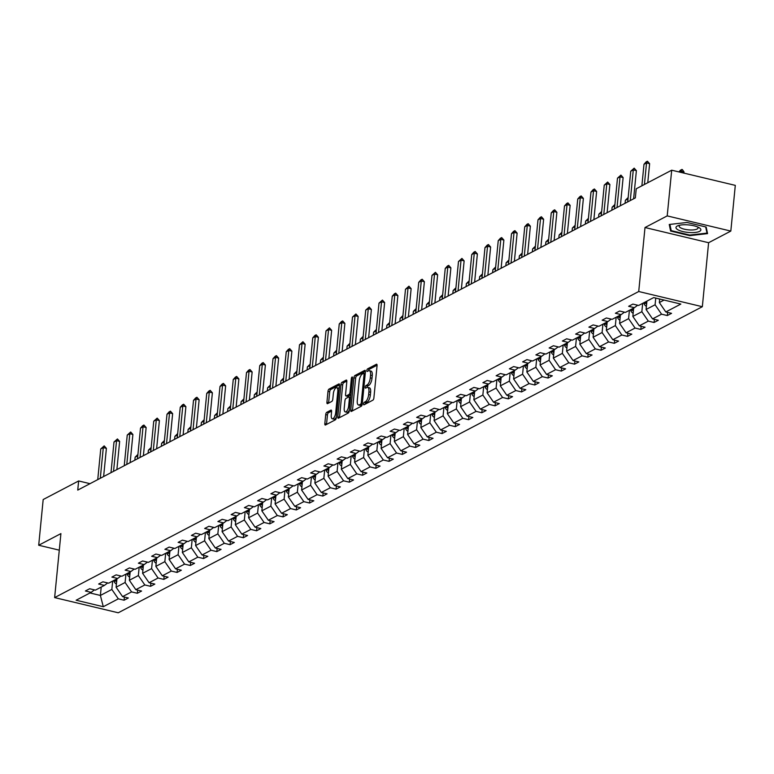 <?xml version="1.0" encoding="UTF-8"?>
<svg xmlns="http://www.w3.org/2000/svg" width="774" height="774" viewBox="0 0 774 774"><rect width="100%" height="100%" fill="white"/><g stroke="black" fill="none" stroke-linecap="round" stroke-linejoin="round"><path stroke-width="1.16" d="M363.567 403.844A1.325 0.522 -76.6 0 0 363.838 404.831A1.325 0.522 -76.6 0 0 364.022 404.802L372.884 400.158A1.887 0.755 -76.6 0 0 373.89 397.923L377.064 365.628A1.887 0.755 -76.6 0 0 376.667 364.225A1.887 0.755 -76.6 0 0 376.406 364.264L367.544 368.908A1.325 0.522 -76.6 0 0 366.837 370.475A1.325 0.522 -76.6 0 0 367.108 371.452A1.325 0.522 -76.6 0 0 367.302 371.423L368.443 370.823A6.047 2.399 -76.6 0 1 369.285 370.678A6.047 2.399 -76.6 0 1 370.553 375.167L370.282 377.857A6.047 2.399 -76.6 0 1 367.05 384.997L365.909 385.597A1.325 0.522 -76.6 0 0 365.202 387.155A1.325 0.522 -76.6 0 0 365.473 388.142A1.325 0.522 -76.6 0 0 365.657 388.113L366.808 387.513A6.047 2.399 -76.6 0 1 367.65 387.368A6.047 2.399 -76.6 0 1 368.908 391.857L368.647 394.547A6.047 2.399 -76.6 0 1 365.415 401.687L364.273 402.287A1.325 0.522 -76.6 0 0 363.567 403.844M326.725 412.339A1.887 0.755 -76.6 0 0 325.719 414.574L324.828 423.639A1.887 0.755 -76.6 0 0 325.225 425.032A1.887 0.755 -76.6 0 0 325.486 424.994L335.326 419.837A1.887 0.755 -76.6 0 0 336.332 417.602L339.505 385.307A1.887 0.755 -76.6 0 0 339.109 383.904A1.887 0.755 -76.6 0 0 338.848 383.952L329.008 389.099A1.887 0.755 -76.6 0 0 327.992 391.334L326.928 402.277A1.887 0.755 -76.6 0 0 327.315 403.68A1.887 0.755 -76.6 0 0 327.586 403.641L331.794 401.435A1.887 0.755 -76.6 0 0 332.801 399.2L333.333 393.773A5.06 2.012 -76.6 0 1 336.738 387.687A5.06 2.012 -76.6 0 1 337.793 391.431L335.713 412.697A5.06 2.012 -76.6 0 1 332.307 418.782A5.06 2.012 -76.6 0 1 331.253 415.038L331.591 411.497A1.887 0.755 -76.6 0 0 331.204 410.094A1.887 0.755 -76.6 0 0 330.933 410.133L326.725 412.339L328.447 412.755A1.887 0.755 -76.6 0 0 327.441 414.98L326.551 424.046A1.887 0.755 -76.6 0 0 326.531 424.442M60.914 533.605L38.7 545.244L43.18 499.54L78.638 480.954L77.748 490.097L635.338 197.912L636.228 188.769L671.697 170.193L667.207 215.898L645.003 227.527L638.724 291.517L54.635 597.596L60.914 533.605M350.757 410.046A1.887 0.755 -76.6 0 0 351.154 411.449A1.887 0.755 -76.6 0 0 351.415 411.41L361.255 406.253A1.887 0.755 -76.6 0 0 362.261 404.018L365.425 371.723A1.887 0.755 -76.6 0 0 365.038 370.32A1.887 0.755 -76.6 0 0 364.767 370.359L354.937 375.516A1.887 0.755 -76.6 0 0 353.921 377.751L350.757 410.046L352.48 410.462A1.887 0.755 -76.6 0 0 352.46 410.859M348.29 413.045L338.451 418.202A1.887 0.755 -76.6 0 1 338.19 418.241A1.887 0.755 -76.6 0 1 337.793 416.838L340.957 384.543A1.887 0.755 -76.6 0 1 341.973 382.308L346.181 380.102A1.887 0.755 -76.6 0 1 346.442 380.063A1.887 0.755 -76.6 0 1 346.839 381.456L345.552 394.556A1.887 0.755 -76.6 0 0 345.949 395.959A1.887 0.755 -76.6 0 0 346.21 395.92L349.006 394.459A1.887 0.755 -76.6 0 0 350.012 392.224L351.348 378.583A1.325 0.522 -76.6 0 1 352.238 376.996A1.325 0.522 -76.6 0 1 352.518 377.973L349.297 410.81A1.887 0.755 -76.6 0 1 348.29 413.045M38.7 545.244L59.288 550.159M645.003 227.527L708.607 242.717L730.82 231.078L667.207 215.898M730.82 231.078L735.3 185.373L671.697 170.193M94.447 589.894L91.158 592.352L85.401 590.978L89.649 588.753L95.405 590.127L104.413 585.405L98.656 584.031L102.903 581.806L108.66 583.18L117.658 578.468L111.901 577.094L116.148 574.869L121.905 576.243L130.912 571.522L125.156 570.148L129.403 567.923L135.16 569.296L144.157 564.585L138.401 563.201L142.648 560.976L148.405 562.359L157.412 557.638L151.656 556.264L155.903 554.039L161.66 555.413L170.657 550.691L164.901 549.317L169.148 547.092L174.905 548.466L183.912 543.754L178.155 542.38L182.393 540.146L188.159 541.529L197.157 536.808L191.401 535.434L195.648 533.209L201.404 534.582L210.412 529.861L204.655 528.487L208.893 526.262L214.659 527.636L223.657 522.924L217.9 521.55L222.148 519.325L227.904 520.699L236.912 515.977L231.145 514.604L235.393 512.378L241.159 513.752L250.157 509.031L244.4 507.657L248.648 505.432L254.404 506.806L263.412 502.094L257.645 500.72L261.893 498.495L267.659 499.869L276.657 495.147L270.9 493.773L275.147 491.548L280.904 492.922L289.911 488.21L284.145 486.827L288.392 484.601L294.159 485.985L303.156 481.264L297.4 479.89L301.647 477.664L307.404 479.038L316.411 474.317L310.645 472.943L314.892 470.718L320.659 472.092L329.656 467.38L323.9 466.006L328.147 463.781L333.904 465.155L342.911 460.433L337.145 459.059L341.392 456.834L347.149 458.208L356.156 453.487L350.399 452.113L354.647 449.887L360.403 451.261L369.401 446.55L363.645 445.176L367.892 442.951L373.649 444.324L382.656 439.603L376.899 438.229L381.147 436.004L386.903 437.378L395.901 432.666L390.144 431.282L394.392 429.057L400.148 430.441L409.156 425.719L403.399 424.346L407.646 422.12L413.403 423.494L422.401 418.773L416.644 417.399L420.892 415.174L426.648 416.547L435.656 411.836L429.899 410.462L434.146 408.237L439.903 409.61L448.901 404.889L443.144 403.515L447.391 401.29L453.148 402.664L462.155 397.942L456.399 396.569L460.646 394.343L466.403 395.717L475.4 391.005L469.644 389.632L473.891 387.406L479.648 388.78L488.655 384.059L482.899 382.685L487.136 380.46L492.903 381.834L501.9 377.112L496.144 375.738L500.391 373.513L506.148 374.887L515.155 370.175L509.389 368.801L513.636 366.576L519.402 367.95L528.4 363.229L522.644 361.855L526.891 359.629L532.647 361.003L541.655 356.292L535.889 354.908L540.136 352.683L545.902 354.066L554.9 349.345L549.143 347.971L553.391 345.746L559.147 347.12L568.155 342.398L562.388 341.024L566.636 338.799L572.402 340.173L581.4 335.461L575.643 334.087L579.89 331.862L585.647 333.236L594.655 328.515L588.888 327.141L593.136 324.916L598.902 326.289L607.9 321.568L602.143 320.194L606.39 317.969L612.147 319.343L621.154 314.631L615.388 313.257L619.635 311.032L625.402 312.406L634.399 307.684L628.643 306.311L632.89 304.085L638.647 305.459L653.682 297.584L680.839 304.066L665.804 311.951L671.571 313.325L667.323 315.55L661.557 314.176L652.559 318.888L658.316 320.262L654.069 322.487L648.312 321.113L639.305 325.835L645.071 327.209L640.824 329.434L635.067 328.06L626.06 332.772L631.816 334.155L627.569 336.38L621.812 334.997L612.814 339.718L618.571 341.092L614.324 343.317L608.567 341.944L599.56 346.665L605.316 348.039L601.069 350.264L595.312 348.89L586.315 353.602L592.071 354.985L587.824 357.211L582.067 355.827L573.06 360.549L578.817 361.922L574.569 364.148L568.813 362.774L559.815 367.495L565.571 368.869L561.324 371.094L555.568 369.72L546.56 374.432L552.317 375.806L548.069 378.031L542.313 376.657L533.315 381.379L539.072 382.753L534.824 384.978L529.068 383.604L520.06 388.325L525.817 389.699L521.57 391.925L515.813 390.551L506.815 395.262L512.572 396.636L508.325 398.862L502.568 397.488L493.56 402.209L499.317 403.583L495.079 405.808L489.313 404.434L480.315 409.146L486.072 410.53L481.825 412.755L476.068 411.371L467.061 416.093L472.827 417.467L468.58 419.692L462.813 418.318L453.816 423.039L459.572 424.413L455.325 426.638L449.568 425.265L440.561 429.976L446.327 431.35L442.08 433.575L436.313 432.202L427.316 436.923L433.072 438.297L428.825 440.522L423.068 439.148L414.061 443.87L419.827 445.243L415.58 447.469L409.814 446.095L400.816 450.807L406.573 452.18L402.325 454.406L396.569 453.032L387.561 457.753L393.327 459.127L389.08 461.352L383.314 459.979L374.316 464.69L380.073 466.074L375.825 468.299L370.069 466.916L361.061 471.637L366.828 473.011L362.58 475.236L356.814 473.862L347.816 478.584L353.573 479.957L349.326 482.183L343.569 480.809L334.562 485.521L340.328 486.904L336.08 489.129L330.324 487.746L321.316 492.467L327.073 493.841L322.826 496.066L317.069 494.692L308.071 499.414L313.828 500.788L309.581 503.013L303.824 501.639L294.817 506.351L300.573 507.725L296.326 509.95L290.569 508.576L281.572 513.297L287.328 514.671L283.081 516.897L277.324 515.523L268.317 520.244L274.073 521.618L269.826 523.843L264.069 522.469L255.072 527.181L260.828 528.555L256.581 530.78L250.824 529.406L241.817 534.128L247.574 535.502L243.326 537.727L237.57 536.353L228.572 541.065L234.328 542.448L230.081 544.673L224.325 543.29L215.317 548.011L221.074 549.385L216.826 551.61L211.07 550.237L202.072 554.958L207.829 556.332L203.581 558.557L197.825 557.183L188.817 561.895L194.574 563.269L190.336 565.494L184.57 564.12L175.572 568.842L181.329 570.215L177.082 572.441L171.325 571.067L162.317 575.788L168.084 577.162L163.836 579.387L158.07 578.014L149.072 582.725L154.829 584.099L150.582 586.324L144.825 584.951L135.818 589.672L141.584 591.046L137.337 593.271L131.57 591.897L122.573 596.609L128.329 597.992L124.082 600.218L118.325 598.834L103.29 606.719L76.133 600.227L91.158 592.352M638.724 291.517L702.337 306.707L118.248 612.785L54.635 597.596M125.93 574.134L125.107 582.493L116.1 587.214L116.922 578.855M116.1 587.214L122.573 596.609M125.107 582.493L131.57 591.897M107.702 582.957L104.413 585.405M139.175 567.197L138.352 575.546L129.355 580.268L130.177 571.909M129.355 580.268L135.818 589.672M138.352 575.546L144.825 584.951M120.947 576.011L117.658 578.468M152.43 560.25L151.607 568.609L142.6 573.321L143.422 564.972M142.6 573.321L149.072 582.725M151.607 568.609L158.07 578.014M134.202 569.064L130.912 571.522M165.675 553.304L164.852 561.663L155.855 566.384L156.667 558.025M155.855 566.384L162.317 575.788M164.852 561.663L171.325 571.067M147.447 562.127L144.157 564.585M178.929 546.367L178.107 554.716L169.1 559.438L169.922 551.078M169.1 559.438L175.572 568.842M178.107 554.716L184.57 564.12M160.702 555.181L157.412 557.638M192.175 539.42L191.352 547.779L182.354 552.491L183.167 544.141M182.354 552.491L188.817 561.895M191.352 547.779L197.825 557.183M173.947 548.244L170.657 550.691M205.42 532.473L204.607 540.832L195.599 545.554L196.422 537.195M195.599 545.554L202.072 554.958M204.607 540.832L211.07 550.237M187.202 541.297L183.912 543.754M218.674 525.536L217.852 533.896L208.854 538.607L209.667 530.248M208.854 538.607L215.317 548.011M217.852 533.896L224.325 543.29M200.447 534.35L197.157 536.808M231.919 518.59L231.107 526.949L222.099 531.67L222.922 523.311M222.099 531.67L228.572 541.065M231.107 526.949L237.57 536.353M213.692 527.413L210.412 529.861M245.174 511.653L244.352 520.002L235.354 524.724L236.167 516.364M235.354 524.724L241.817 534.128M244.352 520.002L250.824 529.406M226.946 520.467L223.657 522.924M258.419 504.706L257.607 513.065L248.599 517.777L249.422 509.418M248.599 517.777L255.072 527.181M257.607 513.065L264.069 522.469M240.192 513.52L236.912 515.977M271.674 497.759L270.852 506.119L261.854 510.84L262.667 502.481M261.854 510.84L268.317 520.244M270.852 506.119L277.324 515.523M253.446 506.583L250.157 509.031M284.919 490.822L284.106 499.172L275.099 503.893L275.921 495.534M275.099 503.893L281.572 513.297M284.106 499.172L290.569 508.576M266.691 499.636L263.412 502.094M298.174 483.876L297.351 492.235L288.354 496.947L289.166 488.597M288.354 496.947L294.817 506.351M297.351 492.235L303.824 501.639M279.946 492.699L276.657 495.147M311.419 476.929L310.606 485.288L301.599 490.01L302.421 481.651M301.599 490.01L308.071 499.414M310.606 485.288L317.069 494.692M293.191 485.753L289.911 488.21M324.674 469.992L323.851 478.351L314.854 483.063L315.666 474.704M314.854 483.063L321.316 492.467M323.851 478.351L330.324 487.746M306.446 478.806L303.156 481.264M337.919 463.046L337.106 471.405L328.099 476.126L328.921 467.767M328.099 476.126L334.562 485.521M337.106 471.405L343.569 480.809M319.691 471.869L316.411 474.317M351.173 456.099L350.351 464.458L341.344 469.179L342.166 460.82M341.344 469.179L347.816 478.584M350.351 464.458L356.814 473.862M332.946 464.922L329.656 467.38M364.419 449.162L363.606 457.521L354.598 462.233L355.421 453.874M354.598 462.233L361.061 471.637M363.606 457.521L370.069 466.916M346.191 457.976L342.911 460.433M377.673 442.215L376.851 450.574L367.844 455.296L368.666 446.937M367.844 455.296L374.316 464.69M376.851 450.574L383.314 459.979M359.446 451.039L356.156 453.487M390.918 435.278L390.096 443.628L381.098 448.349L381.921 439.99M381.098 448.349L387.561 457.753M390.096 443.628L396.569 453.032M372.691 444.092L369.401 446.55M404.173 428.332L403.351 436.691L394.343 441.403L395.166 433.053M394.343 441.403L400.816 450.807M403.351 436.691L409.814 446.095M385.945 437.146L382.656 439.603M417.418 421.385L416.596 429.744L407.598 434.466L408.42 426.106M407.598 434.466L414.061 443.87M416.596 429.744L423.068 439.148M399.191 430.209L395.901 432.666M430.673 414.448L429.851 422.798L420.843 427.519L421.666 419.16M420.843 427.519L427.316 436.923M429.851 422.798L436.313 432.202M412.445 423.262L409.156 425.719M443.918 407.501L443.096 415.861L434.098 420.572L434.92 412.223M434.098 420.572L440.561 429.976M443.096 415.861L449.568 425.265M425.69 416.325L422.401 418.773M457.173 400.555L456.35 408.914L447.343 413.635L448.165 405.276M447.343 413.635L453.816 423.039M456.35 408.914L462.813 418.318M438.945 409.378L435.656 411.836M470.418 393.618L469.595 401.977L460.598 406.689L461.41 398.329M460.598 406.689L467.061 416.093M469.595 401.977L476.068 411.371M452.19 402.432L448.901 404.889M483.673 386.671L482.85 395.03L473.843 399.752L474.665 391.392M473.843 399.752L480.315 409.146M482.85 395.03L489.313 404.434M465.445 395.495L462.155 397.942M496.918 379.734L496.095 388.084L487.098 392.805L487.91 384.446M487.098 392.805L493.56 402.209M496.095 388.084L502.568 397.488M478.69 388.548L475.4 391.005M510.163 372.787L509.35 381.147L500.343 385.858L501.165 377.509M500.343 385.858L506.815 395.262M509.35 381.147L515.813 390.551M491.945 381.601L488.655 384.059M523.418 365.841L522.595 374.2L513.597 378.921L514.41 370.562M513.597 378.921L520.06 388.325M522.595 374.2L529.068 383.604M505.19 374.664L501.9 377.112M536.663 358.904L535.85 367.253L526.842 371.975L527.665 363.616M526.842 371.975L533.315 381.379M535.85 367.253L542.313 376.657M518.435 367.718L515.155 370.175M549.917 351.957L549.095 360.316L540.097 365.028L540.91 356.679M540.097 365.028L546.56 374.432M549.095 360.316L555.568 369.72M531.69 360.781L528.4 363.229M563.162 345.011L562.35 353.37L553.342 358.091L554.165 349.732M553.342 358.091L559.815 367.495M562.35 353.37L568.813 362.774M544.935 353.834L541.655 356.292M576.417 338.074L575.595 346.433L566.597 351.144L567.41 342.785M566.597 351.144L573.06 360.549M575.595 346.433L582.067 355.827M558.189 346.887L554.9 349.345M589.662 331.127L588.85 339.486L579.842 344.207L580.664 335.848M579.842 344.207L586.315 353.602M588.85 339.486L595.312 348.89M571.435 339.95L568.155 342.398M602.917 324.18L602.095 332.539L593.097 337.261L593.91 328.902M593.097 337.261L599.56 346.665M602.095 332.539L608.567 341.944M584.689 333.004L581.4 335.461M616.162 317.243L615.349 325.602L606.342 330.314L607.164 321.955M606.342 330.314L612.814 339.718M615.349 325.602L621.812 334.997M597.934 326.057L594.655 328.515M629.417 310.297L628.594 318.656L619.597 323.377L620.409 315.018M619.597 323.377L626.06 332.772M628.594 318.656L635.067 328.06M611.189 319.12L607.9 321.568M642.662 303.36L641.849 311.709L632.842 316.431L633.664 308.071M632.842 316.431L639.305 325.835M641.849 311.709L648.312 321.113M624.434 312.174L621.154 314.631M655.752 298.077L655.094 304.772L646.087 309.484L646.909 301.134M646.087 309.484L652.559 318.888M655.094 304.772L661.557 314.176M637.689 305.227L634.399 307.684M664.073 300.06L659.342 302.547L659.69 299.016M659.342 302.547L665.804 311.951M708.607 242.717L702.337 306.707M90.007 483.673L78.638 480.954M89.997 592.961L100.388 595.448L111.853 589.44L112.675 581.081M101.21 587.089L100.388 595.448L103.29 606.719M111.853 589.44L118.325 598.834M667.633 312.386L667.323 315.55M654.378 319.323L654.069 322.487M641.133 326.27L640.824 329.434M627.878 333.207L627.569 336.38M614.633 340.154L614.324 343.317M601.379 347.1L601.069 350.264M588.134 354.037L587.824 357.211M574.879 360.984L574.569 364.148M561.634 367.931L561.324 371.094M548.389 374.868L548.069 378.031M535.134 381.814L534.824 384.978M521.889 388.761L521.57 391.925M508.634 395.698L508.325 398.862M495.389 402.644L495.079 405.808M482.134 409.581L481.825 412.755M468.889 416.528L468.58 419.692M455.634 423.475L455.325 426.638M442.389 430.412L442.08 433.575M429.135 437.358L428.825 440.522M415.89 444.305L415.58 447.469M402.635 451.242L402.325 454.406M389.39 458.189L389.08 461.352M376.135 465.126L375.825 468.299M362.89 472.072L362.58 475.236M349.635 479.019L349.326 482.183M336.39 485.956L336.08 489.129M323.135 492.903L322.826 496.066M309.89 499.849L309.581 503.013M296.636 506.786L296.326 509.95M283.39 513.733L283.081 516.897M270.136 520.679L269.826 523.843M256.891 527.616L256.581 530.78M243.646 534.563L243.326 537.727M230.391 541.5L230.081 544.673M217.146 548.447L216.826 551.61M203.891 555.393L203.581 558.557M190.646 562.33L190.336 565.494M177.391 569.277L177.082 572.441M164.146 576.224L163.836 579.387M150.891 583.161L150.582 586.324M137.646 590.107L137.337 593.271M124.391 597.044L124.082 600.218M689.779 235.635L707.552 233.622L706.169 227.043L687.012 222.467L669.239 224.479L670.623 231.058L689.779 235.635L689.837 235.054M365.299 404.134A1.325 0.522 -76.6 0 1 365.986 402.693L367.137 402.093A6.047 2.399 -76.6 0 0 370.369 394.953L368.647 394.547M367.65 387.368L369.372 387.774A6.047 2.399 -76.6 0 1 370.63 392.263L370.369 394.953M369.285 370.678L371.007 371.085A6.047 2.399 -76.6 0 1 372.265 375.574L372.004 378.263A6.047 2.399 -76.6 0 1 368.772 385.404L367.631 386.003A1.325 0.522 -76.6 0 0 366.934 387.445M377.073 365.222L369.266 369.324A1.325 0.522 -76.6 0 0 368.569 370.756M365.444 371.317L356.65 375.922A1.887 0.755 -76.6 0 0 355.643 378.157L352.48 410.462M360.578 404.222A1.325 0.522 -76.6 0 0 361.284 402.654L364.07 374.306A1.325 0.522 -76.6 0 0 363.79 373.32A1.325 0.522 -76.6 0 0 363.606 373.358L362.396 373.987A6.047 2.399 -76.6 0 0 359.165 381.127L357.269 400.506A6.047 2.399 -76.6 0 0 358.526 404.996A6.047 2.399 -76.6 0 0 359.368 404.85L360.578 404.222L362.164 404.599M358.526 404.996L360.249 405.402A6.047 2.399 -76.6 0 0 361.09 405.266L359.368 404.85M362.135 404.715L361.09 405.266M346.858 381.06L343.685 382.724A1.887 0.755 -76.6 0 0 342.679 384.949L339.515 417.254A1.887 0.755 -76.6 0 0 339.496 417.65M347.449 396.211A1.887 0.755 -76.6 0 0 347.671 396.375A1.887 0.755 -76.6 0 0 347.932 396.327L350.719 394.866A1.887 0.755 -76.6 0 0 350.874 394.759M344.217 408.15A5.06 2.012 -76.6 0 0 345.272 411.903A5.06 2.012 -76.6 0 0 348.677 405.818L349.413 398.329A1.887 0.755 -76.6 0 0 349.026 396.927A1.887 0.755 -76.6 0 0 348.755 396.965L345.968 398.426A1.887 0.755 -76.6 0 0 344.952 400.661L344.217 408.15M345.272 411.903L346.994 412.31A5.06 2.012 -76.6 0 0 349.374 410.056M331.611 411.091L328.447 412.755M332.307 418.782L334.02 419.198A5.06 2.012 -76.6 0 0 336.4 416.934M339.167 388.742A5.06 2.012 -76.6 0 0 338.461 388.093L336.738 387.687M339.515 384.901L330.73 389.516A1.887 0.755 -76.6 0 0 329.714 391.741L328.64 402.693A1.887 0.755 -76.6 0 0 328.621 403.09M670.835 228.852L670.623 231.058M659.641 299.441A5.099 4.421 -117.7 0 1 658.761 298.793M678.904 171.905L680.53 170.096L682.32 169.554L684.013 171.905L680.917 171.16L679.311 172.012M683.897 173.105L684.013 171.905M680.801 172.36L681.807 169.429M641.878 185.808L643.987 164.291L646.145 161.882L647.422 161.215L646.532 162.956L649.628 163.691L647.761 182.732M643.987 164.291L646.532 162.956L644.423 184.473M647.422 161.215L649.628 163.691M646.396 306.378A5.099 4.421 -117.7 0 1 644.084 303.795L643.658 302.837M646.774 302.528A5.099 4.421 -117.7 0 1 646.725 302.421L646.29 301.454M645.264 301.995L645.7 302.953A5.099 4.421 62.3 0 0 646.59 304.356M633.142 313.325A5.099 4.421 -117.7 0 1 630.839 310.742L630.404 309.784M633.529 309.474A5.099 4.421 -117.7 0 1 633.471 309.358L633.035 308.4M632.019 308.932L632.455 309.9A5.099 4.421 62.3 0 0 633.345 311.303M627.733 201.898L630.742 171.228L634.167 168.161L633.287 169.893L636.383 170.638L633.616 198.812M630.742 171.228L633.287 169.893L630.278 200.563M634.167 168.161L636.383 170.638M614.479 208.835L617.488 178.175L620.922 175.108L620.032 176.84L623.128 177.575L620.371 205.758M617.488 178.175L620.032 176.84L617.033 207.5M620.922 175.108L623.128 177.575M698.806 227.517A12.519 3.764 -174.4 0 0 678.188 225.621A12.519 3.764 -174.4 0 0 678.063 229.859A12.519 3.764 -174.4 0 0 695.139 232.461A12.519 3.764 -174.4 0 0 699.077 227.672A12.519 3.764 -174.4 0 0 698.806 227.517M679.814 225.186A9.482 2.844 -174.4 0 0 679.166 226.095A9.482 2.844 -174.4 0 0 680.752 227.904A9.482 2.844 -174.4 0 0 691.201 229.994A9.482 2.844 -174.4 0 0 698.032 227.943A9.482 2.844 -174.4 0 0 697.567 226.927M705.694 226.927L706.991 233.119L689.769 235.064L671.213 230.633L669.907 224.402M707.136 231.649L706.991 233.119M619.897 320.262A5.099 4.421 -117.7 0 1 617.594 317.688L617.159 316.721M620.274 316.421A5.099 4.421 -117.7 0 1 620.226 316.305L619.79 315.347M618.765 315.879L619.2 316.837A5.099 4.421 62.3 0 0 620.1 318.24M601.234 215.782L604.242 185.121L607.667 182.045L606.787 183.786L609.883 184.522L607.116 212.695M604.242 185.121L606.787 183.786L603.778 214.446M607.667 182.045L609.883 184.522M606.652 327.209A5.099 4.421 -117.7 0 1 604.339 324.625L603.904 323.667M607.029 323.358A5.099 4.421 -117.7 0 1 606.971 323.251L606.535 322.284M605.52 322.816L605.955 323.784A5.099 4.421 62.3 0 0 606.845 325.186M628.024 198.957L625.373 200.273L625.073 203.291M625.373 200.273L628.159 197.544M627.627 201.956L628.043 198.686M587.979 222.728L590.988 192.058L593.145 189.659L594.422 188.991L593.532 190.723L596.628 191.468L593.871 219.642M590.988 192.058L593.532 190.723L590.533 221.393M594.422 188.991L596.628 191.468M593.397 334.155A5.099 4.421 -117.7 0 1 591.094 331.572L590.659 330.614M593.774 330.304A5.099 4.421 -117.7 0 1 593.726 330.188L593.29 329.231M592.265 329.763L592.7 330.721A5.099 4.421 62.3 0 0 593.6 332.123M614.769 205.903L612.118 207.219L611.828 210.228M612.118 207.219L614.904 204.481M614.372 208.893L614.798 205.632M574.734 229.665L577.743 199.005L579.9 196.606L581.177 195.938L580.287 197.67L583.383 198.405L580.616 226.588M577.743 199.005L580.287 197.67L577.278 228.33M581.177 195.938L583.383 198.405M580.152 341.092A5.099 4.421 -117.7 0 1 577.839 338.519L577.404 337.551M580.529 337.241A5.099 4.421 -117.7 0 1 580.471 337.135L580.036 336.177M579.02 336.709L579.455 337.667A5.099 4.421 62.3 0 0 580.345 339.07M601.524 212.85L598.873 214.156L598.573 217.175M598.873 214.156L601.659 211.428M601.127 215.84L601.543 212.569M561.479 236.612L564.488 205.952L566.645 203.543L567.923 202.875L567.042 204.617L570.128 205.352L567.371 233.525M564.488 205.952L567.042 204.617L564.033 235.277M567.923 202.875L570.128 205.352M566.897 348.039A5.099 4.421 -117.7 0 1 564.594 345.456L564.159 344.498M567.274 344.188A5.099 4.421 -117.7 0 1 567.226 344.082L566.791 343.114M565.765 343.646L566.2 344.614A5.099 4.421 62.3 0 0 567.1 346.017M588.269 219.787L585.618 221.103L585.328 224.121M585.618 221.103L588.414 218.365M587.872 222.786L588.298 219.516M548.234 243.558L551.243 212.889L553.4 210.489L554.677 209.822L553.787 211.554L556.883 212.299L554.116 240.472M551.243 212.889L553.787 211.554L550.778 242.223M554.677 209.822L556.883 212.299M553.652 354.985A5.099 4.421 -117.7 0 1 551.34 352.402L550.904 351.435M554.029 351.135A5.099 4.421 -117.7 0 1 553.971 351.019L553.536 350.061M552.52 350.593L552.955 351.551A5.099 4.421 62.3 0 0 553.845 352.954M575.024 226.734L572.373 228.04L572.073 231.058M572.373 228.04L575.159 225.311M574.627 229.723L575.043 226.463M534.979 250.495L537.988 219.835L540.146 217.426L541.423 216.759L540.542 218.5L543.629 219.236L540.871 247.409M537.988 219.835L540.542 218.5L537.533 249.16M541.423 216.759L543.629 219.236M540.397 361.922A5.099 4.421 -117.7 0 1 538.094 359.339L537.659 358.381M540.774 358.072A5.099 4.421 -117.7 0 1 540.726 357.965L540.291 356.998M539.265 357.54L539.701 358.497A5.099 4.421 62.3 0 0 540.6 359.9M561.769 233.68L559.118 234.986L558.828 238.005M559.118 234.986L561.914 232.258M561.373 236.67L561.798 233.4M527.152 368.869A5.099 4.421 -117.7 0 1 524.84 366.286L524.404 365.328M527.529 365.018A5.099 4.421 -117.7 0 1 527.471 364.902L527.036 363.944M526.02 364.477L526.455 365.444A5.099 4.421 62.3 0 0 527.346 366.847M548.524 240.617L545.873 241.933L545.573 244.942M545.873 241.933L548.66 239.195M548.127 243.607L548.543 240.346M513.897 375.806A5.099 4.421 -117.7 0 1 511.595 373.232L511.159 372.265M514.275 371.965A5.099 4.421 -117.7 0 1 514.226 371.849L513.791 370.891M512.775 371.423L513.201 372.381A5.099 4.421 62.3 0 0 514.1 373.784M535.269 247.564L532.628 248.87L532.328 251.889M532.628 248.87L535.414 246.142M534.873 250.553L535.298 247.293M500.652 382.753A5.099 4.421 -117.7 0 1 498.34 380.169L497.905 379.212M501.03 378.902A5.099 4.421 -117.7 0 1 500.971 378.796L500.536 377.828M499.52 378.37L499.956 379.328A5.099 4.421 62.3 0 0 500.846 380.731M522.024 254.501L519.373 255.817L519.073 258.835M519.373 255.817L522.16 253.088M521.628 257.5L522.044 254.23M487.397 389.699A5.099 4.421 -117.7 0 1 485.095 387.116L484.659 386.158M487.775 385.849A5.099 4.421 -117.7 0 1 487.726 385.733L487.291 384.775M486.275 385.307L486.711 386.274A5.099 4.421 62.3 0 0 487.601 387.668M508.77 261.448L506.128 262.763L505.828 265.772M506.128 262.763L508.915 260.025M508.373 264.437L508.799 261.177M474.152 396.636A5.099 4.421 -117.7 0 1 471.84 394.063L471.405 393.095M474.53 392.795A5.099 4.421 -117.7 0 1 474.472 392.679L474.036 391.721M473.02 392.254L473.456 393.211A5.099 4.421 62.3 0 0 474.346 394.614M495.524 268.394L492.874 269.7L492.574 272.719M492.874 269.7L495.66 266.972M495.128 271.384L495.554 268.123M460.898 403.583A5.099 4.421 -117.7 0 1 458.595 401L458.16 400.042M461.275 399.732A5.099 4.421 -117.7 0 1 461.227 399.626L460.791 398.658M459.775 399.191L460.211 400.158A5.099 4.421 62.3 0 0 461.101 401.561M482.27 275.331L479.628 276.647L479.329 279.666M479.628 276.647L482.415 273.909M481.873 278.33L482.299 275.06M447.653 410.53A5.099 4.421 -117.7 0 1 445.34 407.946L444.905 406.979M448.03 406.679A5.099 4.421 -117.7 0 1 447.972 406.563L447.536 405.605M446.521 406.137L446.956 407.095A5.099 4.421 62.3 0 0 447.846 408.498M469.025 282.278L466.374 283.584L466.083 286.603M466.374 283.584L469.16 280.856M468.628 285.267L469.054 282.007M434.398 417.467A5.099 4.421 -117.7 0 1 432.095 414.883L431.66 413.926M434.775 413.616A5.099 4.421 -117.7 0 1 434.727 413.51L434.291 412.542M433.276 413.084L433.711 414.042A5.099 4.421 62.3 0 0 434.601 415.445M455.77 289.224L453.129 290.531L452.829 293.549M453.129 290.531L455.915 287.802M455.373 292.214L455.799 288.944M421.153 424.413A5.099 4.421 -117.7 0 1 418.84 421.83L418.405 420.872M421.53 420.563A5.099 4.421 -117.7 0 1 421.472 420.446L421.046 419.489M420.021 420.021L420.456 420.988A5.099 4.421 62.3 0 0 421.346 422.391M442.525 296.161L439.874 297.477L439.584 300.496M439.874 297.477L442.66 294.739M442.128 299.161L442.554 295.891M521.734 257.442L524.743 226.772L526.901 224.373L528.178 223.705L527.288 225.437L530.384 226.182L527.616 254.356M524.743 226.772L527.288 225.437L524.279 256.107M528.178 223.705L530.384 226.182M508.479 264.389L511.488 233.719L513.646 231.32L514.923 230.652L514.042 232.384L517.129 233.119L514.371 261.302M511.488 233.719L514.042 232.384L511.034 263.054M514.923 230.652L517.129 233.119M495.234 271.326L498.243 240.666L500.401 238.257L501.678 237.589L500.788 239.33L503.884 240.066L501.117 268.239M498.243 240.666L500.788 239.33L497.779 269.991M501.678 237.589L503.884 240.066M481.989 278.272L484.988 247.603L487.146 245.203L488.423 244.536L487.543 246.267L490.629 247.012L487.872 275.186M484.988 247.603L487.543 246.267L484.534 276.937M488.423 244.536L490.629 247.012M468.734 285.209L471.743 254.549L473.901 252.15L475.178 251.482L474.288 253.214L477.384 253.949L474.617 282.133M471.743 254.549L474.288 253.214L471.279 283.874M475.178 251.482L477.384 253.949M455.489 292.156L458.489 261.496L461.923 258.419L461.043 260.161L464.139 260.896L461.372 289.07M458.489 261.496L461.043 260.161L458.034 290.821M461.923 258.419L464.139 260.896M442.235 299.103L445.243 268.433L447.401 266.033L448.678 265.366L447.788 267.098L450.884 267.843L448.127 296.016M445.243 268.433L447.788 267.098L444.779 297.767M448.678 265.366L450.884 267.843M428.989 306.04L431.989 275.38L435.423 272.313L434.543 274.044L437.639 274.78L434.872 302.953M431.989 275.38L434.543 274.044L431.534 304.704M435.423 272.313L437.639 274.78M415.735 312.986L418.744 282.317L420.901 279.917L422.178 279.25L421.288 280.981L424.384 281.726L421.627 309.9M418.744 282.317L421.288 280.981L418.289 311.651M422.178 279.25L424.384 281.726M402.49 319.933L405.489 289.263L408.924 286.196L408.043 287.928L411.139 288.663L408.372 316.847M405.489 289.263L408.043 287.928L405.034 318.598M408.924 286.196L411.139 288.663M407.898 431.36A5.099 4.421 -117.7 0 1 405.595 428.777L405.16 427.809M408.275 427.509A5.099 4.421 -117.7 0 1 408.227 427.393L407.792 426.435M406.776 426.967L407.211 427.925A5.099 4.421 62.3 0 0 408.101 429.328M429.27 303.108L426.629 304.414L426.329 307.433M426.629 304.414L429.415 301.686M428.873 306.098L429.299 302.837M389.235 326.87L392.244 296.21L394.401 293.801L395.678 293.133L394.788 294.875L397.884 295.61L395.127 323.784M392.244 296.21L394.788 294.875L391.789 325.535M395.678 293.133L397.884 295.61M394.653 438.297A5.099 4.421 -117.7 0 1 392.341 435.714L391.905 434.756M395.03 434.446A5.099 4.421 -117.7 0 1 394.982 434.34L394.547 433.372M393.521 433.914L393.956 434.872A5.099 4.421 62.3 0 0 394.846 436.275M416.025 310.045L413.374 311.361L413.084 314.379M413.374 311.361L416.16 308.632M415.628 313.044L416.054 309.774M375.99 333.817L378.989 303.147L382.424 300.08L381.543 301.812L384.639 302.557L381.872 330.73M378.989 303.147L381.543 301.812L378.534 332.481M382.424 300.08L384.639 302.557M381.398 445.243A5.099 4.421 -117.7 0 1 379.096 442.66L378.66 441.702M381.776 441.393A5.099 4.421 -117.7 0 1 381.727 441.277L381.292 440.319M380.276 440.851L380.711 441.819A5.099 4.421 62.3 0 0 381.601 443.221M402.77 316.992L400.129 318.308L399.829 321.316M400.129 318.308L402.915 315.569M402.383 319.981L402.799 316.721M362.735 340.753L365.744 310.093L369.179 307.026L368.289 308.758L371.385 309.494L368.627 337.677M365.744 310.093L368.289 308.758L365.289 339.418M369.179 307.026L371.385 309.494M368.153 452.18A5.099 4.421 -117.7 0 1 365.841 449.607L365.405 448.639M368.53 448.339A5.099 4.421 -117.7 0 1 368.482 448.223L368.047 447.266M367.021 447.798L367.457 448.756A5.099 4.421 62.3 0 0 368.347 450.158M389.525 323.938L386.874 325.244L386.584 328.263M386.874 325.244L389.661 322.516M389.128 326.928L389.554 323.667M349.49 347.7L352.499 317.04L355.924 313.963L355.043 315.705L358.139 316.44L355.372 344.614M352.499 317.04L355.043 315.705L352.035 346.365M355.924 313.963L358.139 316.44M354.898 459.127A5.099 4.421 -117.7 0 1 352.596 456.544L352.16 455.586M355.276 455.276A5.099 4.421 -117.7 0 1 355.227 455.17L354.792 454.203M353.776 454.735L354.211 455.702A5.099 4.421 62.3 0 0 355.102 457.105M376.27 330.875L373.629 332.191L373.329 335.21M373.629 332.191L376.416 329.463M375.883 333.875L376.299 330.604M336.235 354.647L339.244 323.977L341.402 321.578L342.679 320.91L341.789 322.642L344.885 323.387L342.127 351.56M339.244 323.977L341.789 322.642L338.789 353.312M342.679 320.91L344.885 323.387M341.653 466.074A5.099 4.421 -117.7 0 1 339.341 463.491L338.915 462.523M342.031 462.223A5.099 4.421 -117.7 0 1 341.982 462.107L341.547 461.149M340.521 461.681L340.957 462.639A5.099 4.421 62.3 0 0 341.856 464.042M363.025 337.822L360.374 339.138L360.084 342.147M360.374 339.138L363.161 336.4M362.629 340.812L363.054 337.551M322.99 361.584L325.999 330.924L329.424 327.857L328.544 329.589L331.64 330.324L328.873 358.507M325.999 330.924L328.544 329.589L325.535 360.249M329.424 327.857L331.64 330.324M328.408 473.011A5.099 4.421 -117.7 0 1 326.096 470.437L325.661 469.47M328.786 469.16A5.099 4.421 -117.7 0 1 328.727 469.054L328.292 468.096M327.276 468.628L327.712 469.586A5.099 4.421 62.3 0 0 328.602 470.989M349.78 344.769L347.129 346.075L346.829 349.093M347.129 346.075L349.916 343.346M349.384 347.758L349.8 344.488M309.735 368.53L312.744 337.87L314.902 335.461L316.179 334.794L315.289 336.535L318.385 337.271L315.628 365.444M312.744 337.87L315.289 336.535L312.29 367.195M316.179 334.794L318.385 337.271M315.153 479.957A5.099 4.421 -117.7 0 1 312.851 477.374L312.415 476.416M315.531 476.107A5.099 4.421 -117.7 0 1 315.482 476L315.047 475.033M314.021 475.565L314.457 476.532A5.099 4.421 62.3 0 0 315.357 477.935M336.526 351.706L333.875 353.021L333.584 356.04M333.875 353.021L336.661 350.283M336.129 354.705L336.555 351.435M301.908 486.904A5.099 4.421 -117.7 0 1 299.596 484.321L299.161 483.353M302.286 483.053A5.099 4.421 -117.7 0 1 302.228 482.937L301.792 481.979M300.776 482.512L301.212 483.469A5.099 4.421 62.3 0 0 302.102 484.872M323.28 358.652L320.63 359.958L320.33 362.977M320.63 359.958L323.416 357.23M322.884 361.642L323.3 358.381M288.654 493.841A5.099 4.421 -117.7 0 1 286.351 491.258L285.916 490.3M289.031 489.99A5.099 4.421 -117.7 0 1 288.983 489.884L288.547 488.916M287.522 489.458L287.957 490.416A5.099 4.421 62.3 0 0 288.857 491.819M310.026 365.589L307.375 366.905L307.084 369.924M307.375 366.905L310.161 364.177M309.629 368.588L310.055 365.318M275.409 500.788A5.099 4.421 -117.7 0 1 273.096 498.204L272.661 497.247M275.786 496.937A5.099 4.421 -117.7 0 1 275.728 496.821L275.292 495.863M274.277 496.395L274.712 497.363A5.099 4.421 62.3 0 0 275.602 498.766M296.781 372.536L294.13 373.852L293.83 376.861M294.13 373.852L296.916 371.114M296.384 375.525L296.8 372.265M262.154 507.725A5.099 4.421 -117.7 0 1 259.851 505.151L259.416 504.184M262.531 503.884A5.099 4.421 -117.7 0 1 262.483 503.768L262.047 502.81M261.022 503.342L261.457 504.3A5.099 4.421 62.3 0 0 262.357 505.703M283.526 379.483L280.875 380.789L280.585 383.807M280.875 380.789L283.671 378.06M283.129 382.472L283.555 379.212M248.909 514.671A5.099 4.421 -117.7 0 1 246.596 512.088L246.161 511.13M249.286 510.821A5.099 4.421 -117.7 0 1 249.228 510.714L248.793 509.747M247.777 510.289L248.212 511.246A5.099 4.421 62.3 0 0 249.102 512.649M270.281 386.419L267.63 387.735L267.33 390.754M267.63 387.735L270.416 385.007M269.884 389.419L270.3 386.149M235.654 521.618A5.099 4.421 -117.7 0 1 233.351 519.035L232.916 518.077M236.031 517.767A5.099 4.421 -117.7 0 1 235.983 517.651L235.548 516.693M234.522 517.226L234.957 518.193A5.099 4.421 62.3 0 0 235.857 519.586M257.026 393.366L254.375 394.682L254.085 397.691M254.375 394.682L257.171 391.944M256.629 396.356L257.055 393.095M222.409 528.555A5.099 4.421 -117.7 0 1 220.097 525.981L219.661 525.014M222.786 524.714A5.099 4.421 -117.7 0 1 222.728 524.598L222.293 523.64M221.277 524.172L221.712 525.13A5.099 4.421 62.3 0 0 222.602 526.533M243.781 400.313L241.13 401.619L240.83 404.638M241.13 401.619L243.916 398.891M243.384 403.302L243.8 400.042M209.154 535.502A5.099 4.421 -117.7 0 1 206.852 532.918L206.416 531.961M209.531 531.651A5.099 4.421 -117.7 0 1 209.483 531.544L209.048 530.577M208.032 531.109L208.458 532.077A5.099 4.421 62.3 0 0 209.357 533.48M230.526 407.25L227.885 408.566L227.585 411.584M227.885 408.566L230.671 405.828M230.13 410.249L230.555 406.979M195.909 542.448A5.099 4.421 -117.7 0 1 193.597 539.865L193.161 538.898M196.286 538.598A5.099 4.421 -117.7 0 1 196.228 538.481L195.793 537.524M194.777 538.056L195.212 539.014A5.099 4.421 62.3 0 0 196.103 540.416M217.281 414.196L214.63 415.503L214.33 418.521M214.63 415.503L217.417 412.774M216.884 417.186L217.3 413.926M296.49 375.477L299.499 344.807L302.924 341.74L302.044 343.472L305.14 344.217L302.373 372.391M299.499 344.807L302.044 343.472L299.035 374.142M302.924 341.74L305.14 344.217M283.236 382.414L286.245 351.754L288.402 349.345L289.679 348.677L288.789 350.419L291.885 351.154L289.128 379.328M286.245 351.754L288.789 350.419L285.79 381.079M289.679 348.677L291.885 351.154M269.991 389.361L272.999 358.691L275.157 356.292L276.434 355.624L275.544 357.356L278.64 358.101L275.873 386.274M272.999 358.691L275.544 357.356L272.535 388.026M276.434 355.624L278.64 358.101M256.736 396.307L259.745 365.638L261.902 363.238L263.179 362.571L262.299 364.302L265.385 365.038L262.628 393.221M259.745 365.638L262.299 364.302L259.29 394.972M263.179 362.571L265.385 365.038M243.491 403.244L246.5 372.584L248.657 370.175L249.934 369.508L249.044 371.249L252.14 371.984L249.373 400.158M246.5 372.584L249.044 371.249L246.035 401.909M249.934 369.508L252.14 371.984M230.236 410.191L233.245 379.521L235.402 377.122L236.68 376.454L235.799 378.186L238.885 378.931L236.128 407.105M233.245 379.521L235.799 378.186L232.79 408.856M236.68 376.454L238.885 378.931M216.991 417.128L220 386.468L222.157 384.068L223.434 383.401L222.544 385.133L225.64 385.868L222.873 414.051M220 386.468L222.544 385.133L219.535 415.793M223.434 383.401L225.64 385.868M203.736 424.075L206.745 393.415L208.903 391.005L210.18 390.338L209.299 392.079L212.386 392.815L209.628 420.988M206.745 393.415L209.299 392.079L206.29 422.739M210.18 390.338L212.386 392.815M190.491 431.021L193.5 400.352L195.658 397.952L196.935 397.285L196.045 399.016L199.141 399.761L196.373 427.935M193.5 400.352L196.045 399.016L193.036 429.686M196.935 397.285L199.141 399.761M177.246 437.958L180.245 407.298L182.403 404.899L183.68 404.231L182.799 405.963L185.895 406.698L183.128 434.872M180.245 407.298L182.799 405.963L179.791 436.623M183.68 404.231L185.895 406.698M182.654 549.385A5.099 4.421 -117.7 0 1 180.352 546.802L179.916 545.844M183.032 545.535A5.099 4.421 -117.7 0 1 182.983 545.428L182.548 544.461M181.532 545.002L181.967 545.96A5.099 4.421 62.3 0 0 182.858 547.363M204.026 421.143L201.385 422.449L201.085 425.468M201.385 422.449L204.172 419.721M203.63 424.133L204.055 420.863M163.991 444.905L167 414.235L169.158 411.836L170.435 411.168L169.545 412.9L172.641 413.645L169.874 441.819M167 414.235L169.545 412.9L166.536 443.57M170.435 411.168L172.641 413.645M169.409 556.332A5.099 4.421 -117.7 0 1 167.097 553.749L166.662 552.791M169.787 552.481A5.099 4.421 -117.7 0 1 169.729 552.365L169.293 551.407M168.277 551.939L168.713 552.907A5.099 4.421 62.3 0 0 169.603 554.31M190.781 428.08L188.13 429.396L187.84 432.414M188.13 429.396L190.917 426.658M190.385 431.079L190.81 427.809M150.746 451.852L153.745 421.182L157.18 418.115L156.3 419.847L159.396 420.582L156.629 448.765M153.745 421.182L156.3 419.847L153.291 450.516M157.18 418.115L159.396 420.582M156.155 563.269A5.099 4.421 -117.7 0 1 153.852 560.695L153.416 559.728M156.532 559.428A5.099 4.421 -117.7 0 1 156.483 559.312L156.048 558.354M155.032 558.886L155.468 559.844A5.099 4.421 62.3 0 0 156.358 561.247M177.527 435.027L174.885 436.333L174.585 439.351M174.885 436.333L177.672 433.604M177.13 438.016L177.556 434.756M137.491 458.788L140.5 428.128L142.658 425.719L143.935 425.052L143.045 426.793L146.141 427.529L143.383 455.702M140.5 428.128L143.045 426.793L140.036 457.453M143.935 425.052L146.141 427.529M142.909 570.215A5.099 4.421 -117.7 0 1 140.597 567.632L140.162 566.674M143.287 566.365A5.099 4.421 -117.7 0 1 143.229 566.258L142.793 565.291M141.777 565.833L142.213 566.791A5.099 4.421 62.3 0 0 143.103 568.193M164.282 441.964L161.631 443.279L161.34 446.298M161.631 443.279L164.417 440.551M163.885 444.963L164.311 441.693M124.246 465.735L127.246 435.065L130.68 431.998L129.8 433.73L132.896 434.475L130.129 462.649M127.246 435.065L129.8 433.73L126.791 464.4M130.68 431.998L132.896 434.475M129.655 577.162A5.099 4.421 -117.7 0 1 127.352 574.579L126.917 573.621M130.032 573.311A5.099 4.421 -117.7 0 1 129.984 573.195L129.548 572.238M128.532 572.77L128.968 573.737A5.099 4.421 62.3 0 0 129.858 575.13M151.027 448.91L148.385 450.226L148.086 453.235M148.385 450.226L151.172 447.488M150.63 451.9L151.056 448.639M110.992 472.672L114.001 442.012L117.435 438.945L116.545 440.677L119.641 441.412L116.884 469.595M114.001 442.012L116.545 440.677L113.546 471.337M117.435 438.945L119.641 441.412M116.41 584.099A5.099 4.421 -117.7 0 1 114.097 581.526L113.662 580.558M116.787 580.258A5.099 4.421 -117.7 0 1 116.729 580.142L116.303 579.184M115.278 579.716L115.713 580.674A5.099 4.421 62.3 0 0 116.603 582.077M137.782 455.857L135.131 457.163L134.84 460.182M135.131 457.163L137.917 454.435M137.385 458.847L137.811 455.586M97.747 479.619L100.746 448.959L104.18 445.882L103.3 447.624L106.396 448.359L103.629 476.532M100.746 448.959L103.3 447.624L100.291 478.284M104.18 445.882L106.396 448.359M367.137 402.093L365.415 401.687M370.63 392.263L368.908 391.857M367.631 386.003L365.909 385.597M368.772 385.404L367.05 384.997M372.004 378.263L370.282 377.857M372.265 375.574L370.553 375.167M369.266 369.324L367.544 368.908M365.986 402.693L364.273 402.287M355.643 378.157L353.921 377.751M356.65 375.922L354.937 375.516M365.251 370.475L364.767 370.359M362.367 402.915L361.284 402.654M365.154 374.558L364.07 374.306M365.231 373.745L363.944 373.436M339.515 417.254L337.793 416.838M342.679 384.949L340.957 384.543M343.685 382.724L341.973 382.308M347.932 396.327L346.21 395.92M350.719 394.866L349.006 394.459M351.096 392.486L350.012 392.224M352.431 378.844L351.348 378.583M349.761 406.079L348.677 405.818M350.496 398.581L349.413 398.329M331.417 410.249L330.933 410.133M336.787 412.958L335.713 412.697M338.877 391.692L337.793 391.431M328.64 402.693L326.928 402.277M329.714 391.741L327.992 391.334M330.73 389.516L329.008 389.099M326.551 424.046L324.828 423.639M327.441 414.98L325.719 414.574M644.084 303.795L645.7 302.953M630.839 310.742L632.455 309.9M617.594 317.688L619.2 316.837M604.339 324.625L605.955 323.784M591.094 331.572L592.7 330.721M577.839 338.519L579.455 337.667M564.594 345.456L566.2 344.614M551.34 352.402L552.955 351.551M538.094 359.339L539.701 358.497M524.84 366.286L526.455 365.444M511.595 373.232L513.201 372.381M498.34 380.169L499.956 379.328M485.095 387.116L486.711 386.274M471.84 394.063L473.456 393.211M458.595 401L460.211 400.158M445.34 407.946L446.956 407.095M432.095 414.883L433.711 414.042M418.84 421.83L420.456 420.988M405.595 428.777L407.211 427.925M392.341 435.714L393.956 434.872M379.096 442.66L380.711 441.819M365.841 449.607L367.457 448.756M352.596 456.544L354.211 455.702M339.341 463.491L340.957 462.639M326.096 470.437L327.712 469.586M312.851 477.374L314.457 476.532M299.596 484.321L301.212 483.469M286.351 491.258L287.957 490.416M273.096 498.204L274.712 497.363M259.851 505.151L261.457 504.3M246.596 512.088L248.212 511.246M233.351 519.035L234.957 518.193M220.097 525.981L221.712 525.13M206.852 532.918L208.458 532.077M193.597 539.865L195.212 539.014M180.352 546.802L181.967 545.96M167.097 553.749L168.713 552.907M153.852 560.695L155.468 559.844M140.597 567.632L142.213 566.791M127.352 574.579L128.968 573.737M114.097 581.526L115.713 580.674M365.241 373.668L363.79 373.32M347.671 396.375L345.949 395.959M350.622 397.304L349.026 396.927"/></g></svg>
